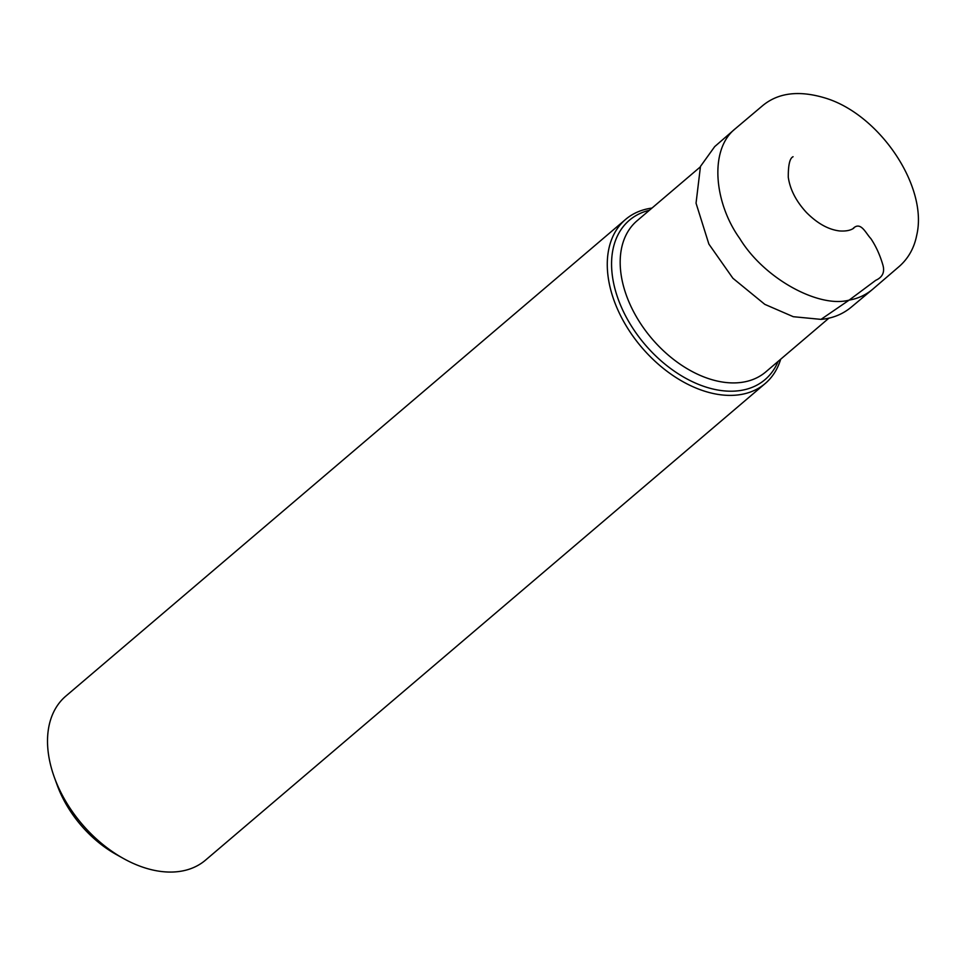 <?xml version="1.0" encoding="UTF-8"?>
<svg xmlns="http://www.w3.org/2000/svg" width="965" height="965" viewBox="0 0 965 965"><rect width="100%" height="100%" fill="white"/><g stroke="black" fill="none" stroke-linecap="round" stroke-linejoin="round"><path stroke-width="1.45" d="M651.978 208.066A107.73 70.674 49.6 0 0 625.585 219.429A107.73 70.674 49.6 0 0 632.533 335.567A107.73 70.674 49.6 0 0 747.984 392.839A107.73 70.674 49.6 0 0 765.269 383.467A107.73 70.674 49.6 0 0 780.685 359.221M649.385 210.274A104.654 68.66 49.6 0 0 627.262 319.005A104.654 68.66 49.6 0 0 748.249 388.726A104.654 68.66 49.6 0 0 778.104 361.417M625.585 219.429L65.837 696.103A107.73 70.674 49.6 0 0 54.378 777.404L57.152 785.04A92.338 60.578 49.6 0 0 116.331 854.532L123.423 858.488A107.73 70.674 49.6 0 0 188.235 869.513A107.73 70.674 49.6 0 0 205.521 860.129L765.269 383.467M54.378 777.404A107.73 70.674 49.6 0 0 123.423 858.488M700.24 166.969L637.057 220.78A99.262 65.125 49.6 0 0 643.45 327.786A99.262 65.125 49.6 0 0 749.841 380.56A99.262 65.125 49.6 0 0 765.764 371.923L828.959 318.112M852.879 228.705C860.683 220.611 865.786 233.385 870.804 238.524C875.846 246.039 879.778 254.591 882.637 264.169C885.098 271.744 882.806 277.124 875.75 280.308L849.164 300.103C857.752 298.668 865.521 295.121 872.457 289.452L851.226 307.184C842.566 314.313 832.493 318.378 820.998 319.379L849.164 300.103C819.442 308.366 764.461 279.223 739.733 238.476C714.341 203.229 708.696 149.623 735.463 128.586L714.703 146.608L700.469 166.414L696.042 203.181L708.877 244.085L732.893 278.258L764.799 304.349L793.29 316.701L820.998 319.379M793.073 156.728C789.78 158.151 788.188 165.003 788.284 177.295C790.094 189.61 796.173 201.359 806.511 212.553C817.367 223.446 828.356 229.573 839.49 230.937C845.895 231.371 850.684 230.43 853.844 228.102M872.457 289.452L899.525 266.195C908.548 258.101 914.289 247.728 916.75 235.074C928.149 186.945 880.14 115.076 825.956 98.261C799.297 90.022 778.055 92.604 762.229 105.993L735.463 128.586"/></g></svg>
